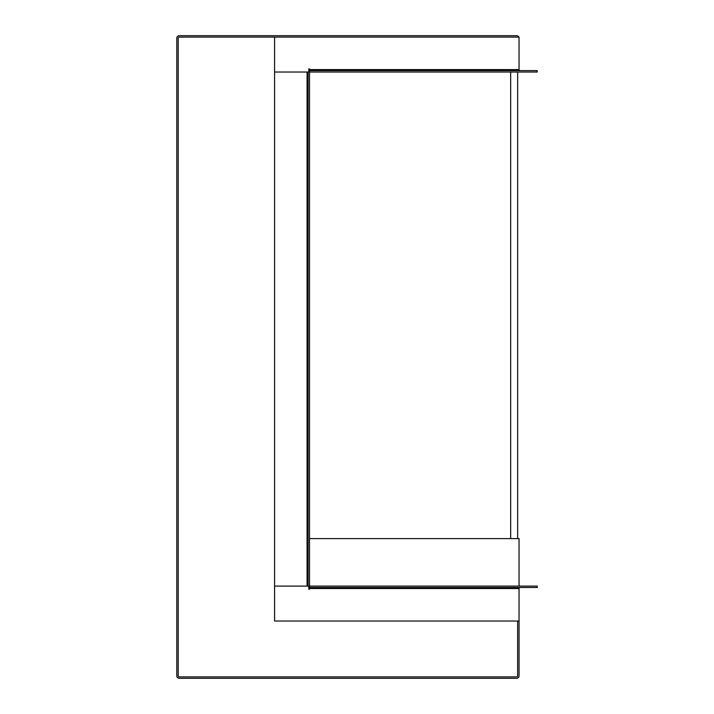 <?xml version="1.0" encoding="UTF-8"?>
<svg xmlns="http://www.w3.org/2000/svg" width="714" height="714" viewBox="0 0 714 714"><rect width="100%" height="100%" fill="white"/><g stroke="black" fill="none" stroke-linecap="round" stroke-linejoin="round"><path stroke-width="1.07" d="M520.078 70.624A1.026 1.026 0 0 1 519.051 69.597L519.051 37.101L179.223 37.101A1.026 1.026 0 0 0 178.188 38.128L178.188 675.872A1.026 1.026 0 0 0 179.223 676.899L516.624 676.899A1.026 1.026 0 0 0 517.65 675.872L517.65 621.028L517.65 675.872A1.026 1.026 0 0 1 516.624 676.899L179.223 676.899A1.026 1.026 0 0 1 178.188 675.872L178.188 38.128A1.026 1.026 0 0 1 179.223 37.101L274.578 37.101L274.578 72.025L308.109 72.025L274.578 72.025L274.578 621.028L519.051 621.028L519.051 588.523A1.026 1.026 0 0 1 520.078 587.497M518.819 37.101A2.428 2.428 0 0 0 516.624 35.7L179.223 35.7A2.428 2.428 0 0 0 176.795 38.128L176.795 675.872A2.428 2.428 0 0 0 179.223 678.3L516.624 678.3A2.428 2.428 0 0 0 519.051 675.872L519.051 621.028M510.662 72.025L510.662 538.606L510.662 72.025M517.65 72.025L517.65 538.606M309.501 538.606L519.051 538.606L519.051 586.105M519.051 70.624L519.051 69.597L309.501 69.597L309.501 70.624L537.205 70.624L537.205 72.025L308.109 72.025L308.109 586.105L274.578 586.105L309.501 586.105L309.501 588.523L519.051 588.523L519.051 587.497M308.805 586.105L308.805 589.229L309.501 589.229L309.501 588.523M309.501 70.624L309.501 586.105L537.205 586.105L537.205 587.497L309.501 587.497M309.501 69.597L309.501 68.892L308.805 68.892L308.805 72.025M307.074 72.025L307.074 586.105"/></g></svg>
